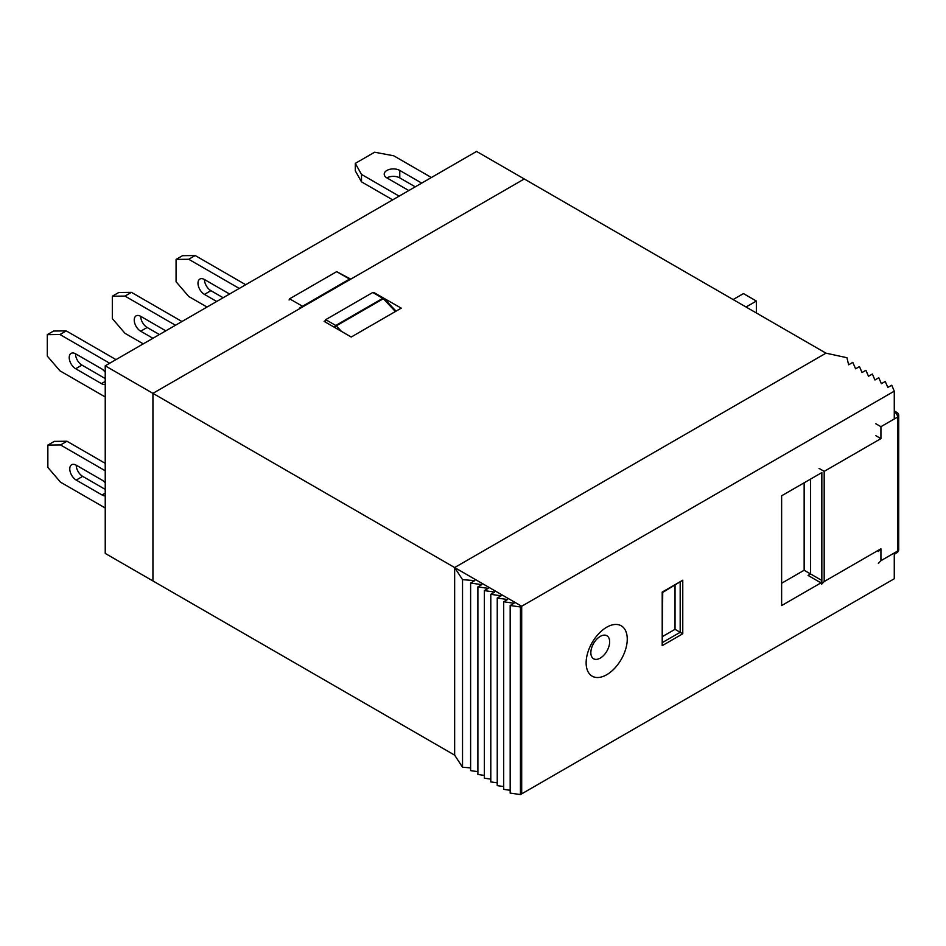 <?xml version="1.0" encoding="UTF-8"?>
<svg xmlns="http://www.w3.org/2000/svg" width="946" height="946" viewBox="0 0 946 946"><rect width="100%" height="100%" fill="white"/><g stroke="black" fill="none" stroke-linecap="round" stroke-linejoin="round"><path stroke-width="1.42" d="M470.611 767.88L462.535 767.241L454.648 755.145L454.648 567.553L521.695 606.256L520.442 606.977L510.178 605.511L513.997 603.252L503.686 601.762L507.541 599.539L497.241 598.038L501.096 595.814L490.797 594.325L494.652 592.09L484.352 590.6L488.207 588.365L477.896 586.875L481.762 584.652L470.611 583.032L474.786 580.619L462.535 579.65L454.648 567.553L521.695 606.256L521.695 793.848L894.277 578.739L894.277 552.984M520.442 606.977L520.442 794.569L521.695 793.848L521.695 606.256L894.277 391.147L891.735 385.223L887.833 387.422L885.243 381.475L881.388 383.698L878.799 377.75L874.944 379.985L872.354 374.025L868.487 376.26L865.909 370.312L862.043 372.535L859.453 366.587L855.598 368.81L852.795 362.377L848.621 364.789L846.942 357.718L825.976 353.165L454.648 567.553L454.648 755.145L454.648 567.553L825.976 353.165L524.273 178.971L152.933 393.359L152.933 580.95L454.648 755.145M520.442 794.569L510.178 793.103L510.178 605.511M510.178 790.3L503.686 789.354L503.686 601.762M503.686 786.564L497.241 785.629L497.241 598.038M497.241 782.85L490.797 781.916L490.797 594.325M490.797 779.126L484.352 778.191L484.352 590.6M484.352 775.401L477.896 774.467L477.896 586.875M477.896 771.676L470.611 770.623L470.611 583.032M462.535 579.65L462.535 767.241M586.13 662.85A29.078 16.791 120 0 0 587.49 670.537A29.078 16.791 120 0 0 610.43 672.18A29.078 16.791 120 0 0 627.257 639.106A29.078 16.791 120 0 0 614.037 624.561A29.078 16.791 120 0 0 586.13 662.85M821.838 472.586L781.633 495.799L781.633 605.582L821.838 582.369L821.838 472.586M894.277 391.147L894.277 418.983M662.732 636.41L675.03 629.315L680.186 632.295L680.186 582.322M675.03 629.315L675.03 585.302M682.764 633.785L662.2 645.657L662.732 592.397L682.764 580.217L682.764 633.785L680.186 632.295L662.732 642.369M662.2 645.657L662.2 592.09L682.764 580.217M781.633 583.244L804.147 570.249L804.147 482.791M804.147 570.249L821.838 580.466L810.592 573.974L810.592 479.078M810.592 573.974L808.061 575.428L819.023 581.755A3.642 2.105 0 0 0 821.838 582.369M819.023 468.388L824.179 471.368L824.179 581.542L821.601 584.261M875.76 435.633L880.927 438.613L824.179 471.368M824.179 581.542L880.927 548.786L878.349 551.506M875.76 423.725L880.927 426.693L880.927 438.613M880.927 548.786L880.927 560.694L878.349 563.414M105.231 365.818L105.231 553.41L152.933 580.95L152.933 393.359L105.231 365.818L476.571 151.431L524.273 178.971L152.933 393.359L454.648 567.553M325.176 320.753L324.111 321.368L351.226 337.024L401.234 308.148L373.977 292.574M756.351 312.96L756.351 301.053L746.039 307.012M756.351 301.053L743.438 293.591L733.115 299.551M289.074 300L289.606 298.818L336.67 271.644L350.103 278.786M289.606 298.818L302.507 306.268L349.559 279.094L336.67 271.644M325.459 322.148L325.708 319.665L372.771 292.491L383.745 298.203A1.821 1.052 120 0 0 382.823 298.297L372.771 292.491M395.393 311.518L383.331 298.7L384.159 298.534L396.031 311.151M334.624 327.434L336.268 325.873L341.435 331.36M302.507 307.012L302.507 306.268L299.929 307.757M66.244 330.887L59.953 334.517L47.3 334.659L53.591 331.029L66.244 330.887L115.98 359.61M75.514 353.769A9.117 5.262 -120 0 0 81.959 365.109L105.231 378.554M47.3 334.659L47.3 356.086L59.953 370.832L105.231 396.977M59.953 334.517L109.689 363.24M105.231 372.334A9.117 5.262 -120 0 0 101.459 368.739L75.668 353.851A9.117 5.262 -120 0 0 71.104 353.402A9.117 5.262 -120 0 0 69.708 360.71A9.117 5.262 -120 0 0 75.668 368.739L101.459 383.627A9.117 5.262 -120 0 0 105.231 384.395M431.364 177.517L393.737 155.794L374.64 152.211L355.294 163.374L361.502 174.407L361.502 181.845L392.685 199.854M361.502 181.845L355.294 170.824L355.294 163.374M415.247 186.823L399.78 177.895A9.117 5.262 0 0 0 386.89 177.895L408.802 190.548M361.502 174.407L399.129 196.129M421.703 183.11L399.78 170.446A9.117 5.262 0 0 0 389.847 169.31A9.117 5.262 0 0 0 384.218 174.17A9.117 5.262 0 0 0 386.89 177.895M66.953 441.238L60.509 444.951L47.856 445.093L54.3 441.38L66.953 441.238L105.231 463.339M60.509 444.951L105.231 470.777M105.231 489.389L82.669 476.358A9.117 5.262 60 0 1 76.224 465.196L102.014 480.083A9.117 5.262 60 0 1 105.231 482.945M47.856 445.093L47.856 467.43L60.509 482.176L105.231 508.002M105.231 495.834A9.117 5.262 60 0 1 102.014 494.971L76.224 480.083A9.117 5.262 60 0 1 70.264 472.054A9.117 5.262 60 0 1 71.66 464.746A9.117 5.262 60 0 1 76.224 465.196M176.074 259.405L182.531 255.68L195.183 255.538L188.727 259.275L176.074 259.405L176.074 281.742L188.727 296.488L207.02 307.048M216.681 301.467L204.442 294.395A9.117 5.262 60 0 1 198.483 286.366A9.117 5.262 60 0 1 199.878 279.058A9.117 5.262 60 0 1 204.442 279.508L229.582 294.029M188.727 259.275L239.255 288.435M195.183 255.538L245.712 284.711M223.138 297.742L210.899 290.67A9.117 5.262 60 0 1 204.454 279.519M131.435 292.349L124.967 296.086L112.314 296.216L118.782 292.491L131.435 292.349L181.963 321.522M124.967 296.086L175.495 325.258M140.706 316.331A9.117 5.262 -120 0 0 147.15 327.47L159.401 334.541M112.314 296.216L112.314 318.554L124.967 333.299L143.26 343.859M165.822 330.84L140.682 316.319A9.117 5.262 -120 0 0 136.118 315.869A9.117 5.262 -120 0 0 134.722 323.177A9.117 5.262 -120 0 0 140.682 331.206L152.921 338.278M590.848 652.681A13.291 7.674 120 0 0 600.249 658.109A13.291 7.674 120 0 0 609.65 641.826A13.291 7.674 120 0 0 600.249 636.398A13.291 7.674 120 0 0 590.848 652.681M894.277 413.035L895.058 412.586L894.277 412.137M880.927 560.694L897.636 551.045L897.636 417.056L880.927 426.693M895.058 412.586A3.642 2.105 60 0 1 897.636 417.056A3.642 2.105 0 0 0 898.7 415.566A3.642 3.642 0 0 0 896.879 412.409A3.642 2.105 -60 0 0 895.058 412.586M897.636 551.045A3.642 2.105 60 0 1 896.879 552.712A3.642 3.642 0 0 0 898.7 549.555A3.642 2.105 180 0 1 897.636 551.045M349.559 279.839L349.559 279.094M383.331 298.7L336.268 325.873A1.821 1.052 -120 0 0 335.771 325.471L382.823 298.297A1.821 1.052 -120 0 1 383.331 298.7M325.708 319.665L335.771 325.471A1.821 1.052 -60 0 0 334.506 327.363M399.78 177.895L399.78 170.446M102.014 494.971L105.231 493.114M76.224 480.083L82.669 476.358M101.459 383.627L105.231 381.451M75.668 368.739L81.959 365.109M147.15 327.47L140.682 331.206M210.899 290.67L204.442 294.395M894.277 554.214L896.879 552.712M898.7 549.555L898.7 415.566M894.277 410.907L896.879 412.409M325.176 321.983L325.176 320.848"/></g></svg>
